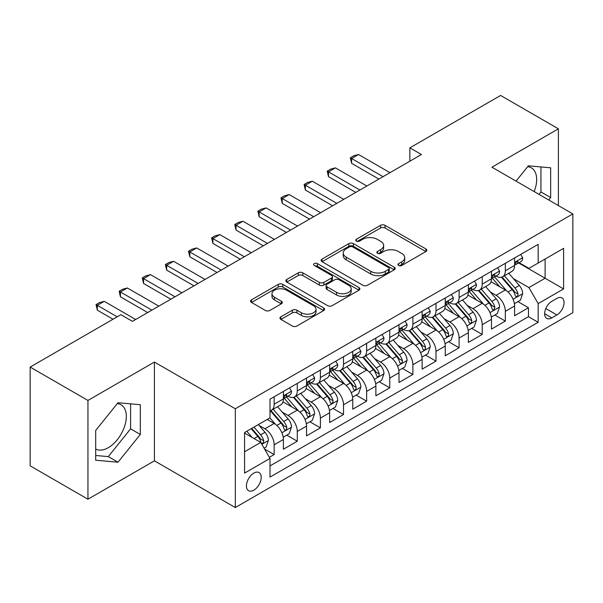 <?xml version="1.0" encoding="UTF-8"?>
<svg xmlns="http://www.w3.org/2000/svg" width="603" height="603" viewBox="0 0 603 603"><rect width="100%" height="100%" fill="white"/><g stroke="black" fill="none" stroke-linecap="round" stroke-linejoin="round"><path stroke-width="0.9" d="M398.606 265.471A2.246 1.296 0 0 0 401.779 265.471L425.891 251.549A3.211 1.854 0 0 0 426.834 250.237A3.211 1.854 0 0 0 425.891 248.926L385.046 225.349A3.211 1.854 0 0 0 380.508 225.349L356.396 239.263A2.246 1.296 0 0 0 355.74 240.182A2.246 1.296 0 0 0 356.396 241.102A2.246 1.296 0 0 0 359.576 241.102L362.697 239.301A10.266 5.932 0 0 1 377.214 239.301L380.621 241.26A10.266 5.932 0 0 1 383.629 245.459A10.266 5.932 0 0 1 380.621 249.65L377.501 251.451A2.246 1.296 0 0 0 376.845 252.363A2.246 1.296 0 0 0 377.501 253.283A2.246 1.296 0 0 0 380.674 253.283L383.794 251.481A10.266 5.932 0 0 1 398.319 251.481L401.726 253.448A10.266 5.932 0 0 1 404.734 257.639A10.266 5.932 0 0 1 401.726 261.83L398.606 263.632A2.246 1.296 0 0 0 397.942 264.551A2.246 1.296 0 0 0 398.606 265.471L398.606 263.632M95.689 449.031A25.499 14.721 120 0 0 108.291 447.682A25.499 14.721 120 0 0 124.949 425.213A25.499 14.721 120 0 0 121.037 404.779A25.499 14.721 120 0 0 117.276 403.626M253.818 490.194A10.462 6.038 120 0 0 260.654 480.975A10.462 6.038 120 0 0 259.049 472.594A10.462 6.038 120 0 0 253.818 473.114A10.462 6.038 120 0 0 246.981 482.332A10.462 6.038 120 0 0 248.587 490.714A10.462 6.038 120 0 0 253.818 490.194M527.625 166.714A25.499 14.721 -60 0 1 531.386 167.868A25.499 14.721 -60 0 1 534.168 191.573M280.885 316.794A3.211 1.854 0 0 0 279.95 318.098A3.211 1.854 0 0 0 280.885 319.409L292.349 326.027A3.211 1.854 0 0 0 296.887 326.027L323.66 310.568A3.211 1.854 0 0 0 324.602 309.256A3.211 1.854 0 0 0 323.66 307.945L282.815 284.367A3.211 1.854 0 0 0 278.277 284.367L251.504 299.827A3.211 1.854 0 0 0 250.562 301.138A3.211 1.854 0 0 0 251.504 302.442L265.343 310.439A3.211 1.854 0 0 0 269.88 310.439L281.345 303.822A3.211 1.854 0 0 0 282.279 302.51A3.211 1.854 0 0 0 281.345 301.199L274.478 297.241A8.585 4.96 0 0 1 271.961 293.736A8.585 4.96 0 0 1 277.259 289.154A8.585 4.96 0 0 1 286.621 290.231L313.507 305.751A8.585 4.96 0 0 1 316.025 309.256A8.585 4.96 0 0 1 310.726 313.839A8.585 4.96 0 0 1 301.372 312.761L296.887 310.176A3.211 1.854 0 0 0 292.349 310.176L280.885 316.794L280.885 319.409M154.413 362.064L87.948 400.437L30.15 367.069L30.15 465.84L87.948 499.209L154.413 460.835L235.321 507.545L235.321 408.774L154.413 362.064L154.413 460.835M558.401 205.563L558.401 128.823L491.935 167.197L572.85 213.907L235.321 408.774M558.401 128.823L500.603 95.455L409.867 147.841L409.867 161.189M30.15 367.069L120.886 314.683L132.449 321.354L421.429 154.511L409.867 147.841M362.923 285.279A3.211 1.854 0 0 0 367.461 285.279L394.234 269.82A3.211 1.854 0 0 0 395.176 268.516A3.211 1.854 0 0 0 394.234 267.204L353.388 243.62A3.211 1.854 0 0 0 348.851 243.62L322.077 259.079A3.211 1.854 0 0 0 321.135 260.39A3.211 1.854 0 0 0 322.077 261.702L362.923 285.279M315.143 265.953A2.246 1.296 0 0 1 317.419 266.27L317.419 263.601L358.951 287.578A3.211 1.854 0 0 1 359.885 288.882A3.211 1.854 0 0 1 358.951 290.194L332.17 305.653A3.211 1.854 0 0 1 327.633 305.653L286.787 282.076L286.787 279.453A3.211 1.854 0 0 0 285.852 280.764A3.211 1.854 0 0 0 286.787 282.076M286.787 279.453L298.251 272.835A3.211 1.854 0 0 1 302.789 272.835L319.349 282.4A3.211 1.854 0 0 0 323.886 282.4L331.492 278.013A3.211 1.854 0 0 0 332.434 276.702A3.211 1.854 0 0 0 331.492 275.39L314.246 265.433A2.246 1.296 0 0 1 313.59 264.521A2.246 1.296 0 0 1 314.977 263.323A2.246 1.296 0 0 1 317.419 263.601M269.368 457.33L274.161 454.556L264.566 449.024M259.109 425.447L264.913 428.801A13.078 7.553 60 0 1 274.161 444.818L283.41 439.474L283.41 449.22L297.279 441.215L286.764 435.14M282.227 412.098L288.03 415.452A13.078 7.553 60 0 1 297.279 431.469L306.528 426.133L306.528 435.871L320.397 427.866L309.882 421.791M305.344 398.756L311.156 402.103A13.078 7.553 60 0 1 320.397 418.12L329.645 412.784L329.645 422.53L343.514 414.517L332.999 408.442M328.469 385.407L334.273 388.754A13.078 7.553 60 0 1 343.514 404.771L352.763 399.435L352.763 409.181L366.639 401.168L356.117 395.101M351.587 372.059L357.391 375.413A13.078 7.553 60 0 1 366.639 391.43L375.88 386.086L375.88 395.832L389.757 387.827L379.234 381.752M374.704 358.71L380.508 362.064A13.078 7.553 60 0 1 389.757 378.081L398.998 372.744L398.998 382.483L412.874 374.478L402.352 368.403M397.822 345.368L403.626 348.715A13.078 7.553 60 0 1 412.874 364.732L422.123 359.396L422.123 369.134L435.992 361.129L425.469 355.054M420.939 332.019L426.743 335.366A13.078 7.553 60 0 1 435.992 351.383L445.24 346.047L445.24 355.793L459.109 347.78L448.587 341.705M444.057 318.67L449.861 322.025A13.078 7.553 60 0 1 459.109 338.042L468.358 332.698L468.358 342.444L482.227 334.431L471.704 328.364M467.174 305.322L472.978 308.676A13.078 7.553 60 0 1 482.227 324.693L491.475 319.349L491.475 329.095L505.344 321.09L505.344 311.344A13.078 7.553 -120 0 0 496.096 295.327L490.292 291.973M494.829 315.015L505.344 321.09M283.41 439.474A13.078 7.553 -120 0 0 274.161 423.457L267.227 419.454M306.528 426.133A13.078 7.553 -120 0 0 297.279 410.115L282.98 401.862M329.645 412.784A13.078 7.553 -120 0 0 320.397 396.766L306.105 388.513M352.763 399.435A13.078 7.553 -120 0 0 343.514 383.418L329.223 375.164M375.88 386.086A13.078 7.553 -120 0 0 366.639 370.069L352.34 361.815M398.998 372.744A13.078 7.553 -120 0 0 389.757 356.727L375.458 348.466M422.123 359.396A13.078 7.553 -120 0 0 412.874 343.378L398.575 335.125M445.24 346.047A13.078 7.553 -120 0 0 435.992 330.029L421.693 321.776M468.358 332.698A13.078 7.553 -120 0 0 459.109 316.681L444.81 308.427M491.475 319.349A13.078 7.553 -120 0 0 482.227 303.332L467.928 295.078M556.901 298.395L551.813 301.334A10.138 5.849 120 0 0 545.195 310.266A10.138 5.849 120 0 0 546.748 318.384A10.138 5.849 120 0 0 551.813 317.887L556.901 314.947A10.138 5.849 120 0 0 563.519 306.015A10.138 5.849 120 0 0 561.966 297.897A10.138 5.849 120 0 0 556.901 298.395M235.321 507.545L572.85 312.678L572.85 213.907M244.569 451.753L260.752 442.414L270.001 458.431L270.001 477.116L538.17 322.288L538.17 303.603L528.929 287.586L513.409 278.631M270.001 458.431L244.569 473.114L244.569 432.532L270.001 417.856L270.001 399.171L538.17 244.343L538.17 263.029L563.601 248.346L563.601 288.92L538.17 303.603M287.91 396.163L288.03 396.231A13.078 7.553 60 0 0 294.573 396.88L303.822 391.543A13.078 7.553 -120 0 0 306.528 385.551L306.528 378.081M311.027 382.815L311.156 382.882A13.078 7.553 60 0 0 317.691 383.531L326.939 378.194A13.078 7.553 -120 0 0 329.645 372.209L329.645 364.732M334.152 369.466L334.273 369.533A13.078 7.553 60 0 0 340.808 370.182L350.057 364.845A13.078 7.553 -120 0 0 352.763 358.86L352.763 351.383M357.27 356.117L357.391 356.192A13.078 7.553 60 0 0 363.926 356.84L373.174 351.496A13.078 7.553 -120 0 0 375.88 345.511L375.88 338.034M380.387 342.775L380.508 342.843A13.078 7.553 60 0 0 387.043 343.491L396.292 338.155A13.078 7.553 -120 0 0 398.998 332.163L398.998 324.693M403.505 329.426L403.626 329.494A13.078 7.553 60 0 0 410.161 330.143L419.409 324.806A13.078 7.553 -120 0 0 422.123 318.821L422.123 311.344M426.623 316.078L426.743 316.145A13.078 7.553 60 0 0 433.278 316.794L442.527 311.457A13.078 7.553 -120 0 0 445.24 305.472L445.24 297.995M449.74 302.729L449.861 302.804A13.078 7.553 60 0 0 456.403 303.452L465.644 298.108A13.078 7.553 -120 0 0 468.358 292.123L468.358 284.646M472.858 289.387L472.978 289.455A13.078 7.553 60 0 0 479.521 290.103L488.762 284.759A13.078 7.553 -120 0 0 491.475 278.774L491.475 271.305M270.001 465.908L528.462 316.681L528.462 307.741L514.593 315.746L514.593 306.007A13.078 7.553 -120 0 0 505.344 289.99L491.046 281.737M495.975 276.038L496.096 276.106A13.078 7.553 -120 0 0 502.638 276.754A13.078 7.553 -120 0 0 505.344 270.77L505.344 263.292M502.638 276.754L511.887 271.418A13.078 7.553 -120 0 0 514.593 265.426L514.593 257.956M274.161 396.766L274.161 404.236A13.078 7.553 60 0 1 271.456 410.228A13.078 7.553 60 0 1 270.001 410.756M271.456 410.228L280.704 404.884A13.078 7.553 -120 0 0 283.41 398.9L283.41 391.422M297.279 383.418L297.279 390.895A13.078 7.553 60 0 1 294.573 396.88M320.397 370.069L320.397 377.546A13.078 7.553 60 0 1 317.691 383.531M343.514 356.72L343.514 364.197A13.078 7.553 60 0 1 340.808 370.182M366.639 343.378L366.639 350.848A13.078 7.553 60 0 1 363.926 356.84M389.757 330.029L389.757 337.507A13.078 7.553 60 0 1 387.043 343.491M412.874 316.681L412.874 324.158A13.078 7.553 60 0 1 410.161 330.143M435.992 303.332L435.992 310.809A13.078 7.553 60 0 1 433.278 316.794M459.109 289.99L459.109 297.46A13.078 7.553 60 0 1 456.403 303.452M482.227 276.641L482.227 284.119A13.078 7.553 60 0 1 479.521 290.103M482.227 324.693L482.227 334.431M459.109 338.042L459.109 347.78M435.992 351.383L435.992 361.129M412.874 364.732L412.874 374.478M389.757 378.081L389.757 387.827M366.639 391.43L366.639 401.168M343.514 404.771L343.514 414.517M320.397 418.12L320.397 427.866M297.279 431.469L297.279 441.215M274.161 444.818L274.161 454.556M260.752 442.414L244.569 433.067M528.929 287.586L545.104 278.239L545.104 259.026L563.601 248.346M518.633 262.953L563.601 288.92M519.093 262.689L528.929 268.365L538.17 263.029M87.948 400.437L87.948 499.209M517.947 301.666L528.462 307.741M528.462 316.681L538.17 322.288M548.707 199.97L550.66 197.55L550.66 167.807L528.349 165.81L516.047 181.111M95.689 460.225L118 462.215L140.311 434.462L140.311 404.719L118 402.721L95.689 430.474L95.689 460.225M538.999 194.362L540.944 191.942L540.944 166.933M540.944 191.942L550.66 197.55M95.689 455.484L108.291 456.607L130.602 428.854L130.602 403.852M130.602 428.854L140.311 434.462M108.291 456.607L118 462.215M399.503 265.787L401.726 264.498A10.266 5.932 0 0 0 404.734 260.308L404.734 257.639M383.629 245.459L383.629 248.127A10.266 5.932 0 0 1 380.621 252.318L378.398 253.599M425.846 251.572L385.046 228.017A3.211 1.854 0 0 0 380.508 228.017L357.293 241.419M394.196 269.85L353.388 246.288A3.211 1.854 0 0 0 348.851 246.288L322.115 261.725M388.566 269.428A2.246 1.296 0 0 0 389.221 268.516A2.246 1.296 0 0 0 388.566 267.596L352.71 246.898A2.246 1.296 0 0 0 349.529 246.898L346.243 248.798A10.266 5.932 0 0 0 343.235 252.989A10.266 5.932 0 0 0 346.243 257.18L370.747 271.327A10.266 5.932 0 0 0 385.272 271.327L388.566 269.428L388.566 272.096A2.246 1.296 0 0 0 389.221 271.184L389.221 268.516M343.235 252.989L343.235 255.657A10.266 5.932 0 0 0 346.243 259.848L346.243 257.18M388.566 272.096L385.272 274.003A10.266 5.932 0 0 1 370.747 274.003L346.243 259.848M286.832 282.098L298.251 275.503L298.251 272.835M332.434 276.702L332.434 279.37A3.211 1.854 0 0 1 331.492 280.681L323.886 285.068A3.211 1.854 0 0 1 319.349 285.068L302.789 275.503A3.211 1.854 0 0 0 298.251 275.503M317.419 266.27L358.906 290.224M336.542 292.327A8.585 4.96 0 0 0 345.896 293.397A8.585 4.96 0 0 0 351.195 288.822A8.585 4.96 0 0 0 348.685 285.317L339.21 279.845A3.211 1.854 0 0 0 334.673 279.845L327.067 284.232A3.211 1.854 0 0 0 326.125 285.543A3.211 1.854 0 0 0 327.067 286.855L336.542 292.327L336.542 294.995A8.585 4.96 0 0 0 345.896 296.065A8.585 4.96 0 0 0 351.195 291.49L351.195 288.822M326.125 285.543L326.125 288.211A3.211 1.854 0 0 0 327.067 289.523L327.067 286.855M336.542 294.995L327.067 289.523M316.025 309.256L316.025 311.924A8.585 4.96 0 0 1 310.726 316.507A8.585 4.96 0 0 1 301.372 315.429L296.887 312.844A3.211 1.854 0 0 0 292.349 312.844L280.93 319.439M271.961 293.736L271.961 296.405A8.585 4.96 0 0 0 274.478 299.91L274.478 297.241M281.3 303.844L274.478 299.91M323.623 310.59L282.815 287.036A3.211 1.854 0 0 0 278.277 287.036L251.541 302.472M514.397 303.716L520.374 300.264L522.68 293.593A8.661 5.005 -120 0 0 519.311 285.46L508.744 273.227M506.633 290.834L494.558 276.86M499.759 286.764L492.757 278.654A20.758 11.985 -120 0 0 492.108 277.93M501.455 277.222L512.143 289.591A8.661 5.005 60 0 1 515.233 295.56L515.859 296.593L517.035 296.427L517.819 295.47L518.007 293.963A8.661 5.005 -120 0 0 514.917 287.993L504.357 275.759M502.088 277.026L513.568 290.314A4.417 2.548 60 0 1 514.676 292.04L518.007 293.963M520.721 254.421L522.68 257.82A8.661 5.005 60 0 1 520.886 261.657L516.5 264.189A8.661 5.005 -120 0 0 518.007 262.192L517.826 261.423L516.741 261.642L515.233 263.797A8.661 5.005 60 0 1 514.593 265.026M514.879 264.596L514.917 264.596A8.661 5.005 -120 0 0 516.5 264.189M383.048 176.671L351.609 158.521L351.609 163.323L350.335 157.782L353.803 155.785L358.544 154.511L389.983 172.669M378.888 179.076L351.609 163.323M358.544 154.511L351.609 158.521L350.335 157.782M491.279 317.065L497.256 313.613L499.563 306.942A8.661 5.005 -120 0 0 496.194 298.802L485.626 286.576M483.508 304.183L471.44 290.201M476.641 300.113L469.631 291.995A20.758 11.985 -120 0 0 468.991 291.279M478.337 290.571L489.025 302.94A8.661 5.005 60 0 1 492.116 308.909L492.741 309.934L493.917 309.769L494.89 307.311A8.661 5.005 -120 0 0 491.799 301.342L481.232 289.108M478.97 290.367L490.45 303.663A4.417 2.548 60 0 1 491.558 305.389L494.89 307.311M468.162 330.406L474.139 326.962L476.445 320.283A8.661 5.005 -120 0 0 473.069 312.15L462.509 299.925M460.39 317.525L448.323 303.55M453.524 313.454L446.514 305.344A20.758 11.985 -120 0 0 445.873 304.621M455.22 303.92L465.908 316.289A8.661 5.005 60 0 1 468.998 322.258L469.624 323.283L470.792 323.118L471.576 322.168L471.772 320.653A8.661 5.005 -120 0 0 468.682 314.691L458.114 302.457M455.853 303.716L467.333 317.005A4.417 2.548 60 0 1 468.441 318.738L471.772 320.653M445.044 343.755L451.014 340.311L453.328 333.632A8.661 5.005 -120 0 0 449.951 325.499L439.391 313.266M437.273 330.874L425.205 316.899M430.406 326.803L423.396 318.693A20.758 11.985 -120 0 0 422.756 317.969M432.102 317.268L442.79 329.637A8.661 5.005 60 0 1 445.873 335.607L446.506 336.632L447.675 336.466L448.459 335.517L448.647 334.002A8.661 5.005 -120 0 0 445.564 328.032L434.997 315.806M432.735 317.065L444.215 330.354A4.417 2.548 60 0 1 445.323 332.08L448.647 334.002M421.927 357.104L427.896 353.652L430.21 346.981A8.661 5.005 -120 0 0 426.834 338.848L416.274 326.615M414.155 344.223L402.088 330.248M407.289 340.152L400.279 332.042A20.758 11.985 -120 0 0 399.638 331.318M408.985 330.61L419.673 342.986A8.661 5.005 60 0 1 422.756 348.949L423.389 349.981L424.557 349.815L425.341 348.858L425.53 347.351A8.661 5.005 -120 0 0 422.447 341.381L411.879 329.155M409.61 330.414L421.09 343.702A4.417 2.548 60 0 1 422.206 345.429L425.53 347.351M497.603 267.762L499.563 271.169A8.661 5.005 60 0 1 497.769 274.998L493.382 277.538A8.661 5.005 -120 0 0 494.89 275.541L494.701 274.772L493.623 274.991L492.116 277.146A8.661 5.005 60 0 1 491.475 278.375M491.762 277.945L491.799 277.945A8.661 5.005 -120 0 0 493.382 277.538M359.931 190.02L328.492 171.863L328.492 176.671L327.218 171.131L330.685 169.126L335.426 167.86L366.865 186.01M355.77 192.417L328.492 176.671M335.426 167.86L328.492 171.863L327.218 171.131M474.486 281.111L476.445 284.518A8.661 5.005 60 0 1 474.651 288.347L470.257 290.887A8.661 5.005 -120 0 0 471.772 288.89L471.584 288.121L470.506 288.332L468.998 290.488A8.661 5.005 60 0 1 468.358 291.724M468.644 291.287L468.682 291.287A8.661 5.005 -120 0 0 470.257 290.887M336.813 203.362L305.374 185.211L305.374 190.02L304.1 184.48L307.568 182.475L312.309 181.209L343.748 199.359M332.652 205.766L305.374 190.02M312.309 181.209L305.374 185.211L304.1 184.48M451.361 294.46L453.328 297.859A8.661 5.005 60 0 1 451.534 301.696L447.14 304.229A8.661 5.005 -120 0 0 448.647 302.239L448.466 301.47L447.388 301.681L445.873 303.837A8.661 5.005 60 0 1 445.24 305.073M445.527 304.636L445.564 304.636A8.661 5.005 -120 0 0 447.14 304.229M313.696 216.711L282.257 198.56L282.257 203.362L280.983 197.822L284.45 195.824L289.191 194.558L320.63 212.708M309.535 219.115L282.257 203.362M289.191 194.558L282.257 198.56L280.983 197.822M428.243 307.809L430.21 311.208A8.661 5.005 60 0 1 428.416 315.045L424.022 317.577A8.661 5.005 -120 0 0 425.53 315.58L425.349 314.811L424.263 315.03L422.756 317.186A8.661 5.005 60 0 1 422.123 318.414M422.409 317.985L422.447 317.985A8.661 5.005 -120 0 0 424.022 317.577M290.578 230.06L259.139 211.909L259.139 216.711L257.865 211.171L261.333 209.173L266.074 207.899L297.513 226.057M286.417 232.464L259.139 216.711M266.074 207.899L259.139 211.909L257.865 211.171M398.809 370.453L404.779 367.001L407.093 360.33A8.661 5.005 -120 0 0 403.716 352.19L393.156 339.964M391.038 357.571L378.963 343.589M384.171 353.501L377.161 345.391A20.758 11.985 -120 0 0 376.521 344.667M385.867 343.959L396.548 356.328A8.661 5.005 60 0 1 399.638 362.297L400.271 363.323L401.44 363.164L402.224 362.207L402.412 360.7A8.661 5.005 -120 0 0 399.322 354.73L388.762 342.496M386.493 343.755L397.972 357.051A4.417 2.548 60 0 1 399.088 358.777L402.412 360.7M405.126 321.15L407.093 324.557A8.661 5.005 60 0 1 405.299 328.386L400.905 330.926A8.661 5.005 -120 0 0 402.412 328.929L402.231 328.16L401.146 328.379L399.638 330.534A8.661 5.005 60 0 1 398.998 331.763M399.292 331.333L399.322 331.333A8.661 5.005 -120 0 0 400.905 330.926M267.461 243.408L236.014 225.251L236.014 230.06L234.748 224.52L238.215 222.515L242.956 221.248L274.395 239.399M263.3 245.805L236.014 230.06M242.956 221.248L236.014 225.251L234.748 224.52M375.692 383.794L381.661 380.35L383.975 373.672A8.661 5.005 -120 0 0 380.599 365.539L370.038 353.313M367.92 370.913L355.845 356.938M361.054 366.85L354.044 358.732A20.758 11.985 -120 0 0 353.403 358.009M362.75 357.308L373.43 369.677A8.661 5.005 60 0 1 376.521 375.646L377.154 376.671L378.322 376.506L379.106 375.556L379.295 374.041A8.661 5.005 -120 0 0 376.204 368.079L365.644 355.845M363.375 357.104L374.855 370.4A4.417 2.548 60 0 1 375.971 372.126L379.295 374.041M382.008 334.499L383.975 337.906A8.661 5.005 60 0 1 382.181 341.735L377.787 344.275A8.661 5.005 -120 0 0 379.295 342.278L379.114 341.509L378.028 341.728L376.521 343.876A8.661 5.005 60 0 1 375.88 345.112M376.174 344.682L376.204 344.682A8.661 5.005 -120 0 0 377.787 344.275M244.343 256.75L212.897 238.6L212.897 243.408L211.63 237.868L215.098 235.863L219.831 234.597L251.278 252.747M240.175 259.154L212.897 243.408M219.831 234.597L212.897 238.6L211.63 237.868M352.567 397.143L358.544 393.699L360.858 387.02A8.661 5.005 -120 0 0 357.481 378.888L346.921 366.654M344.803 384.262L332.728 370.287M337.929 380.192L330.926 372.081A20.758 11.985 -120 0 0 330.286 371.358M339.632 370.657L350.313 383.026A8.661 5.005 60 0 1 353.403 388.995L354.036 390.02L355.205 389.855L355.989 388.905L356.177 387.39A8.661 5.005 -120 0 0 353.087 381.42L342.527 369.194M340.258 370.453L351.737 383.742A4.417 2.548 60 0 1 352.853 385.468L356.177 387.39M358.891 347.848L360.858 351.248A8.661 5.005 60 0 1 359.064 355.084L354.67 357.617A8.661 5.005 -120 0 0 356.177 355.627L355.996 354.858L354.911 355.069L353.403 357.225A8.661 5.005 60 0 1 352.763 358.461M353.056 358.024L353.087 358.024A8.661 5.005 -120 0 0 354.67 357.617M221.218 270.099L189.779 251.948L189.779 256.75L188.513 251.217L191.98 249.212L196.714 247.946L228.16 266.096M217.057 272.503L189.779 256.75M196.714 247.946L189.779 251.948L188.513 251.217M329.449 410.492L335.426 407.04L337.74 400.369A8.661 5.005 -120 0 0 334.364 392.236L323.803 380.003M321.685 397.611L309.61 383.636M314.811 393.54L307.809 385.43A20.758 11.985 -120 0 0 307.161 384.706M316.515 384.005L327.195 396.375A8.661 5.005 60 0 1 330.286 402.337L330.919 403.369L332.087 403.203L332.871 402.246L333.06 400.739A8.661 5.005 -120 0 0 329.969 394.769L319.409 382.543M317.14 383.802L328.62 397.091A4.417 2.548 60 0 1 329.735 398.817L333.06 400.739M335.773 361.197L337.74 364.596A8.661 5.005 60 0 1 335.946 368.433L331.552 370.966A8.661 5.005 -120 0 0 333.06 368.968L332.879 368.199L331.793 368.418L330.286 370.574A8.661 5.005 60 0 1 329.645 371.81M329.939 371.373L329.969 371.373A8.661 5.005 -120 0 0 331.552 370.966M198.101 283.448L166.662 265.297L166.662 270.099L165.388 264.559L168.863 262.561L173.596 261.295L205.043 279.445M193.94 285.852L166.662 270.099M173.596 261.295L166.662 265.297L165.388 264.559M306.332 423.841L312.309 420.389L314.615 413.718A8.661 5.005 -120 0 0 311.246 405.578L300.678 393.352M298.568 410.96L286.493 396.978M291.694 406.889L284.691 398.779A20.758 11.985 -120 0 0 284.043 398.055M293.397 397.347L304.078 409.716A8.661 5.005 60 0 1 307.168 415.686L307.794 416.711L308.97 416.552L309.754 415.595L309.942 414.088A8.661 5.005 -120 0 0 306.852 408.118L296.292 395.885M294.023 397.151L305.502 410.439A4.417 2.548 60 0 1 306.618 412.166L309.942 414.088M312.656 374.538L314.615 377.945A8.661 5.005 60 0 1 312.829 381.782L308.435 384.315A8.661 5.005 -120 0 0 309.942 382.317L309.761 381.548L308.676 381.767L307.168 383.923A8.661 5.005 60 0 1 306.528 385.151M306.814 384.722L306.852 384.722A8.661 5.005 -120 0 0 308.435 384.315M174.983 296.797L143.544 278.646L143.544 283.448L142.27 277.908L145.738 275.903L150.479 274.636L181.918 292.787M170.822 299.194L143.544 283.448M150.479 274.636L143.544 278.646L142.27 277.908M283.214 437.19L289.191 433.738L291.498 427.06A8.661 5.005 -120 0 0 288.128 418.927L277.561 406.701M275.45 424.308L269.918 417.902M268.576 420.238L267.679 419.198M270.28 410.696L280.96 423.065A8.661 5.005 60 0 1 284.051 429.035L284.676 430.06L285.852 429.894L286.636 428.944L286.824 427.429A8.661 5.005 -120 0 0 283.734 421.467L273.174 409.233M270.905 410.492L282.385 423.788A4.417 2.548 60 0 1 283.493 425.514L286.824 427.429M289.538 387.887L291.498 391.294A8.661 5.005 60 0 1 289.704 395.123L285.317 397.663A8.661 5.005 -120 0 0 286.824 395.666L286.644 394.897L285.558 395.116L284.051 397.264A8.661 5.005 60 0 1 283.41 398.5M283.696 398.07L283.734 398.07A8.661 5.005 -120 0 0 285.317 397.663M151.866 310.138L120.427 291.988L120.427 296.797L119.153 291.257L122.62 289.252L127.361 287.985L158.8 306.136M147.705 312.542L120.427 296.797M127.361 287.985L120.427 291.988L119.153 291.257M264.106 448.217L266.074 447.087L268.38 440.409A8.661 5.005 -120 0 0 265.011 432.276L258.355 424.572M252.152 437.446L246.8 431.251M245.459 433.58L244.569 432.555M251.195 428.71L257.843 436.414A8.661 5.005 60 0 1 260.933 442.383L261.559 443.409L262.735 443.243L263.519 442.293L263.707 440.778A8.661 5.005 -120 0 0 260.617 434.808L253.969 427.112M251.73 428.401L259.267 437.13A4.417 2.548 60 0 1 260.375 438.856L263.707 440.778M117.193 316.816L97.309 305.337L97.309 310.146L96.035 304.605L99.503 302.6L104.244 301.334L135.683 319.484M113.025 319.221L97.309 310.146M104.244 301.334L97.309 305.337L96.035 304.605M264.913 428.801L274.161 423.457M288.03 415.452L297.279 410.115M311.156 402.103L320.397 396.766M334.273 388.754L343.514 383.418M357.391 375.413L366.639 370.069M380.508 362.064L389.757 356.727M403.626 348.715L412.874 343.378M426.743 335.366L435.992 330.029M449.861 322.025L459.109 316.681M472.978 308.676L482.227 303.332M496.096 295.327L505.344 289.99M505.344 270.77L514.593 265.426M274.161 404.236L283.41 398.9M297.279 390.895L306.528 385.551M320.397 377.546L329.645 372.209M343.514 364.197L352.763 358.86M366.639 350.848L375.88 345.511M389.757 337.507L398.998 332.163M412.874 324.158L422.123 318.821M435.992 310.809L445.24 305.472M459.109 297.46L468.358 292.123M482.227 284.119L491.475 278.774M505.344 311.344L514.593 306.007M545.813 308.548L556.901 314.947M544.645 313.748L551.813 317.887M401.726 264.498L401.726 261.83M377.501 253.283L377.501 251.451M380.621 252.318L380.621 249.65M356.396 241.102L356.396 239.263M380.508 228.017L380.508 225.349M385.046 228.017L385.046 225.349M425.891 251.549L425.891 248.926M322.077 261.702L322.077 259.079M348.851 246.288L348.851 243.62M353.388 246.288L353.388 243.62M394.234 269.82L394.234 267.204M370.747 274.003L370.747 271.327M385.272 274.003L385.272 271.327M302.789 275.503L302.789 272.835M319.349 285.068L319.349 282.4M323.886 285.068L323.886 282.4M331.492 280.681L331.492 278.013M358.951 290.194L358.951 287.578M292.349 312.844L292.349 310.176M296.887 312.844L296.887 310.176M301.372 315.429L301.372 312.761M281.345 303.822L281.345 301.199M251.504 302.442L251.504 299.827M278.277 287.036L278.277 284.367M282.815 287.036L282.815 284.367M323.66 310.568L323.66 307.945M513.078 299.269L522.628 293.759M514.917 287.993L519.311 285.46M508.012 291.98L512.143 289.591M522.628 257.722L514.593 262.358M516.884 261.551L518.007 262.192M489.96 312.618L499.51 307.108M491.799 301.342L496.194 298.802M484.895 305.329L489.025 302.94M466.843 325.967L476.393 320.457M468.682 314.691L473.069 312.15M461.77 318.678L465.908 316.289M443.725 339.316L453.268 333.798M445.564 328.032L449.951 325.499M438.652 332.019L442.79 329.637M420.6 352.665L430.15 347.147M422.447 341.381L426.834 338.848M415.535 345.368L419.673 342.986M499.51 271.071L491.475 275.707M493.767 274.893L494.89 275.541M476.393 284.412L468.358 289.056M470.649 288.242L471.772 288.89M453.268 297.761L445.24 302.397M447.532 301.59L448.647 302.239M430.15 311.11L422.123 315.746M424.414 314.939L425.53 315.58M397.483 366.006L407.033 360.496M399.322 354.73L403.716 352.19M392.417 358.717L396.548 356.328M407.033 324.459L398.998 329.095M401.296 328.281L402.412 328.929M374.365 379.355L383.915 373.845M376.204 368.079L380.599 365.539M369.3 372.066L373.43 369.677M383.915 337.801L375.88 342.444M378.179 341.63L379.295 342.278M351.248 392.704L360.798 387.186M353.087 381.42L357.481 378.888M346.182 385.407L350.313 383.026M360.798 351.15L352.763 355.793M355.061 354.979L356.177 355.627M328.13 406.053L337.68 400.535M329.969 394.769L334.364 392.236M323.065 398.756L327.195 396.375M337.68 364.498L329.645 369.134M331.944 368.327L333.06 368.968M305.012 419.394L314.562 413.884M306.852 408.118L311.246 405.578M299.947 412.105L304.078 409.716M314.562 377.847L306.528 382.483M308.819 381.676L309.942 382.317M281.895 432.743L291.445 427.233M283.734 421.467L288.128 418.927M276.83 425.454L280.96 423.065M291.445 391.196L283.41 395.832M285.701 395.018L286.824 395.666M261.853 444.313L268.327 440.574M260.617 434.808L265.011 432.276M254.104 438.569L257.843 436.414"/></g></svg>
